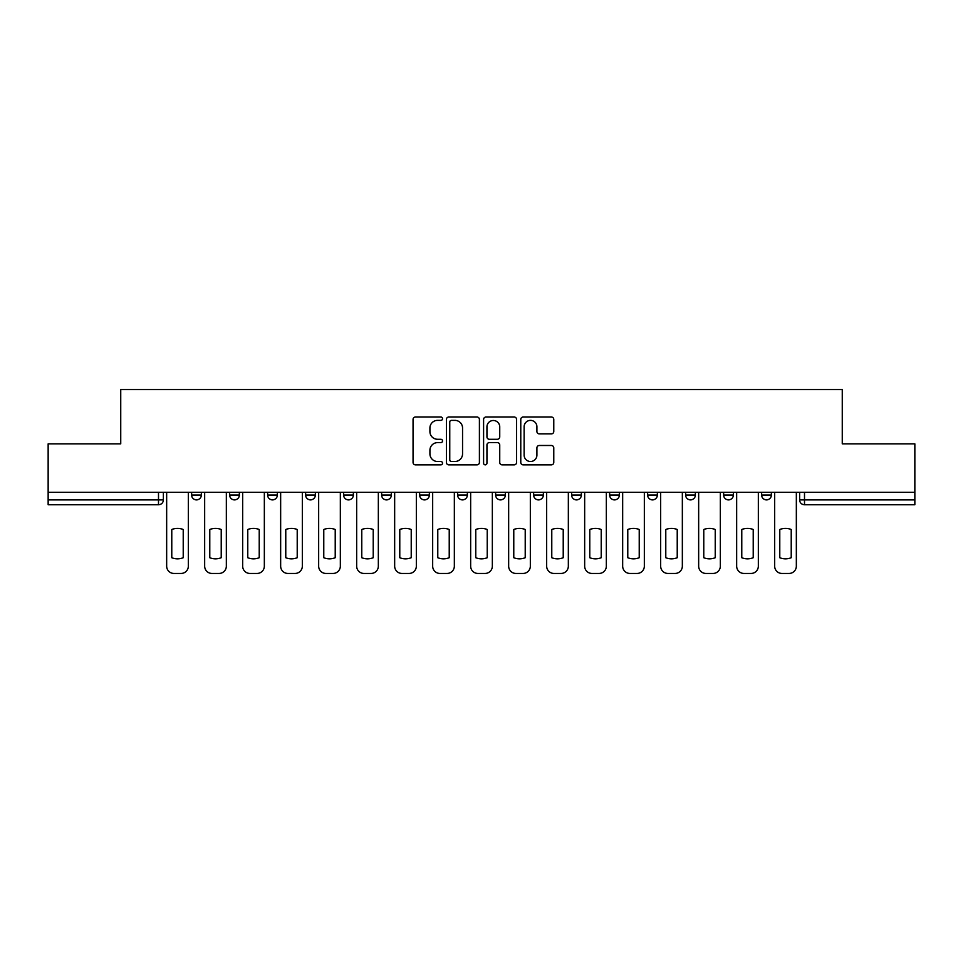 <?xml version="1.0" encoding="UTF-8"?>
<svg xmlns="http://www.w3.org/2000/svg" width="963" height="963" viewBox="0 0 963 963"><rect width="100%" height="100%" fill="white"/><g stroke="black" fill="none" stroke-linecap="round" stroke-linejoin="round"><path stroke-width="1.44" d="M442.523 418.7A1.673 1.673 0 0 0 440.849 417.027L415.45 417.027A2.395 2.395 0 0 0 413.055 419.423L413.055 462.457A2.395 2.395 0 0 0 415.45 464.852L440.849 464.852A1.673 1.673 0 0 0 442.523 463.179A1.673 1.673 0 0 0 440.849 461.506L437.563 461.506A7.656 7.656 0 0 1 429.919 453.85L429.919 450.263A7.656 7.656 0 0 1 437.563 442.619L440.849 442.619A1.673 1.673 0 0 0 442.523 440.946A1.673 1.673 0 0 0 440.849 439.272L437.563 439.272A7.656 7.656 0 0 1 429.919 431.617L429.919 428.029A7.656 7.656 0 0 1 437.563 420.374L440.849 420.374A1.673 1.673 0 0 0 442.523 418.7M609.627 492.346L609.627 495.018L619.378 495.018A4.875 4.875 0 0 1 614.502 499.893A4.875 4.875 0 0 1 609.627 495.018L609.627 492.346M495.632 492.346L495.632 495.018L505.37 495.018A4.875 4.875 0 0 1 500.495 499.893A4.875 4.875 0 0 1 495.632 495.018L495.632 492.346M419.627 492.346L419.627 495.018L429.366 495.018A4.875 4.875 0 0 1 424.502 499.893A4.875 4.875 0 0 1 419.627 495.018L419.627 492.346M381.625 492.346L381.625 495.018L391.375 495.018A4.875 4.875 0 0 1 386.5 499.893A4.875 4.875 0 0 1 381.625 495.018L381.625 492.346M305.632 495.018L305.632 492.346L305.632 495.018A4.875 4.875 0 0 0 310.495 499.893A4.875 4.875 0 0 1 305.632 495.018L315.37 495.018A4.875 4.875 0 0 1 310.495 499.893M229.627 495.018L229.627 492.346L229.627 495.018A4.875 4.875 0 0 0 234.503 499.893A4.875 4.875 0 0 1 229.627 495.018L239.366 495.018A4.875 4.875 0 0 1 234.503 499.893A4.875 4.875 0 0 0 239.366 495.018L239.366 492.346L239.366 495.018M551.378 433.892A2.395 2.395 0 0 0 553.773 431.496L553.773 419.423A2.395 2.395 0 0 0 551.378 417.027L523.162 417.027A2.395 2.395 0 0 0 520.778 419.423L520.778 462.457A2.395 2.395 0 0 0 523.162 464.852L551.378 464.852A2.395 2.395 0 0 0 553.773 462.457L553.773 447.879A2.395 2.395 0 0 0 551.378 445.484L539.304 445.484A2.395 2.395 0 0 0 536.909 447.879L536.909 455.114A6.392 6.392 0 0 1 530.517 461.506A6.392 6.392 0 0 1 524.125 455.114L524.125 426.778A6.392 6.392 0 0 1 530.517 420.374A6.392 6.392 0 0 1 536.909 426.778L536.909 431.496A2.395 2.395 0 0 0 539.304 433.892L551.378 433.892M48.15 492.346L48.15 443.871L120.736 443.871L120.736 389.546L842.264 389.546L842.264 443.871L914.85 443.871L914.85 492.346L48.15 492.346L48.15 499.893L163.373 499.893L163.373 492.346L163.373 499.893A4.875 4.875 0 0 1 158.498 504.768L48.15 504.768L48.15 499.893M479.405 419.423A2.395 2.395 0 0 0 477.022 417.027L448.806 417.027A2.395 2.395 0 0 0 446.411 419.423L446.411 462.457A2.395 2.395 0 0 0 448.806 464.852L477.022 464.852A2.395 2.395 0 0 0 479.405 462.457L479.405 419.423M485.978 417.027L514.194 417.027A2.395 2.395 0 0 1 516.589 419.423L516.589 462.457A2.395 2.395 0 0 1 514.194 464.852L502.12 464.852A2.395 2.395 0 0 1 499.737 462.457L499.737 445.002A2.395 2.395 0 0 0 497.341 442.619L489.336 442.619A2.395 2.395 0 0 0 486.941 445.002L486.941 463.179A1.673 1.673 0 0 1 485.268 464.852A1.673 1.673 0 0 1 483.595 463.179L483.595 419.423A2.395 2.395 0 0 1 485.978 417.027M799.627 492.346L799.627 499.893L914.85 499.893L914.85 504.768L804.502 504.768A4.875 4.875 0 0 1 799.627 499.893M914.85 492.346L914.85 499.893M771.375 492.346L771.375 495.018A4.875 4.875 0 0 1 766.5 499.893A4.875 4.875 0 0 1 761.637 495.018L771.375 495.018M761.637 492.346L761.637 495.018M733.373 492.346L733.373 495.018A4.875 4.875 0 0 1 728.497 499.893A4.875 4.875 0 0 1 723.634 495.018L733.373 495.018A4.875 4.875 0 0 1 728.497 499.893M723.634 492.346L723.634 495.018M695.37 492.346L695.37 495.018A4.875 4.875 0 0 1 690.507 499.893A4.875 4.875 0 0 1 685.632 495.018A4.875 4.875 0 0 0 690.507 499.893M685.632 492.346L685.632 495.018L695.37 495.018M657.368 492.346L657.368 495.018A4.875 4.875 0 0 1 652.505 499.893A4.875 4.875 0 0 1 647.63 495.018A4.875 4.875 0 0 0 652.505 499.893M647.63 492.346L647.63 495.018L657.368 495.018M619.378 492.346L619.378 495.018A4.875 4.875 0 0 1 614.502 499.893M581.375 492.346L581.375 495.018A4.875 4.875 0 0 1 576.5 499.893A4.875 4.875 0 0 1 571.625 495.018L581.375 495.018M571.625 492.346L571.625 495.018M533.634 492.346L533.634 495.018L543.373 495.018L543.373 492.346L543.373 495.018A4.875 4.875 0 0 1 538.498 499.893A4.875 4.875 0 0 1 533.634 495.018A4.875 4.875 0 0 0 538.498 499.893M505.37 492.346L505.37 495.018M467.368 492.346L467.368 495.018A4.875 4.875 0 0 1 462.505 499.893A4.875 4.875 0 0 1 457.63 495.018L467.368 495.018L467.368 492.346M457.63 492.346L457.63 495.018M429.366 495.018L429.366 492.346L429.366 495.018A4.875 4.875 0 0 1 424.502 499.893M391.375 495.018L391.375 492.346L391.375 495.018A4.875 4.875 0 0 1 386.5 499.893M353.373 492.346L353.373 495.018A4.875 4.875 0 0 1 348.498 499.893A4.875 4.875 0 0 1 343.622 495.018A4.875 4.875 0 0 0 348.498 499.893A4.875 4.875 0 0 0 353.373 495.018L353.373 492.346M343.622 492.346L343.622 495.018L353.373 495.018M315.37 492.346L315.37 495.018M277.368 492.346L277.368 495.018A4.875 4.875 0 0 1 272.493 499.893A4.875 4.875 0 0 1 267.63 495.018A4.875 4.875 0 0 0 272.493 499.893M267.63 492.346L267.63 495.018L277.368 495.018M201.363 492.346L201.363 495.018A4.875 4.875 0 0 1 196.5 499.893A4.875 4.875 0 0 1 191.625 495.018A4.875 4.875 0 0 0 196.5 499.893A4.875 4.875 0 0 0 201.363 495.018L201.363 492.346M191.625 492.346L191.625 495.018L201.363 495.018M158.498 492.346L158.498 504.768A4.875 4.875 0 0 0 163.373 499.893M451.43 420.374A1.673 1.673 0 0 0 449.757 422.059L449.757 459.833A1.673 1.673 0 0 0 451.43 461.506L454.897 461.506A7.656 7.656 0 0 0 462.553 453.85L462.553 428.029A7.656 7.656 0 0 0 454.897 420.374L451.43 420.374M499.737 426.898A6.392 6.392 0 0 0 493.333 420.494A6.392 6.392 0 0 0 486.941 426.898L486.941 436.877A2.395 2.395 0 0 0 489.336 439.272L497.341 439.272A2.395 2.395 0 0 0 499.737 436.877L499.737 426.898M171.775 529.506L171.775 557.721A15.227 15.227 0 0 0 183.223 557.721L183.223 529.506A15.227 15.227 0 0 0 171.775 529.506M166.659 492.346L166.659 566.148A7.307 7.307 0 0 0 173.966 573.454L181.032 573.454A7.307 7.307 0 0 0 188.339 566.148L188.339 492.346M209.778 529.506L209.778 557.721A15.227 15.227 0 0 0 221.225 557.721L221.225 529.506A15.227 15.227 0 0 0 209.778 529.506M204.662 492.346L204.662 566.148A7.307 7.307 0 0 0 211.968 573.454L219.034 573.454A7.307 7.307 0 0 0 226.341 566.148L226.341 492.346M247.768 529.506L247.768 557.721A15.227 15.227 0 0 0 259.228 557.721L259.228 529.506A15.227 15.227 0 0 0 247.768 529.506M242.664 492.346L242.664 566.148A7.307 7.307 0 0 0 249.971 573.454L257.025 573.454A7.307 7.307 0 0 0 264.344 566.148L264.344 492.346M285.77 529.506L285.77 557.721A15.227 15.227 0 0 0 297.218 557.721L297.218 529.506A15.227 15.227 0 0 0 285.77 529.506M280.654 492.346L280.654 566.148A7.307 7.307 0 0 0 287.961 573.454L295.027 573.454A7.307 7.307 0 0 0 302.334 566.148L302.334 492.346M323.773 529.506L323.773 557.721A15.227 15.227 0 0 0 335.22 557.721L335.22 529.506A15.227 15.227 0 0 0 323.773 529.506M318.657 492.346L318.657 566.148A7.307 7.307 0 0 0 325.963 573.454L333.029 573.454A7.307 7.307 0 0 0 340.336 566.148L340.336 492.346M361.775 529.506L361.775 557.721A15.227 15.227 0 0 0 373.223 557.721L373.223 529.506A15.227 15.227 0 0 0 361.775 529.506M356.659 492.346L356.659 566.148A7.307 7.307 0 0 0 363.966 573.454L371.032 573.454A7.307 7.307 0 0 0 378.339 566.148L378.339 492.346M399.777 529.506L399.777 557.721A15.227 15.227 0 0 0 411.225 557.721L411.225 529.506A15.227 15.227 0 0 0 399.777 529.506M394.661 492.346L394.661 566.148A7.307 7.307 0 0 0 401.968 573.454L409.034 573.454A7.307 7.307 0 0 0 416.341 566.148L416.341 492.346M437.78 529.506L437.78 557.721A15.227 15.227 0 0 0 449.227 557.721L449.227 529.506A15.227 15.227 0 0 0 437.78 529.506M432.664 492.346L432.664 566.148A7.307 7.307 0 0 0 439.971 573.454L447.037 573.454A7.307 7.307 0 0 0 454.343 566.148L454.343 492.346M475.77 529.506L475.77 557.721A15.227 15.227 0 0 0 487.23 557.721L487.23 529.506A15.227 15.227 0 0 0 475.77 529.506M470.654 492.346L470.654 566.148A7.307 7.307 0 0 0 477.973 573.454L485.027 573.454A7.307 7.307 0 0 0 492.346 566.148L492.346 492.346M513.773 529.506L513.773 557.721A15.227 15.227 0 0 0 525.22 557.721L525.22 529.506A15.227 15.227 0 0 0 513.773 529.506M508.657 492.346L508.657 566.148A7.307 7.307 0 0 0 515.963 573.454L523.029 573.454A7.307 7.307 0 0 0 530.336 566.148L530.336 492.346M551.775 529.506L551.775 557.721A15.227 15.227 0 0 0 563.223 557.721L563.223 529.506A15.227 15.227 0 0 0 551.775 529.506M546.659 492.346L546.659 566.148A7.307 7.307 0 0 0 553.966 573.454L561.032 573.454A7.307 7.307 0 0 0 568.339 566.148L568.339 492.346M589.777 529.506L589.777 557.721A15.227 15.227 0 0 0 601.225 557.721L601.225 529.506A15.227 15.227 0 0 0 589.777 529.506M584.661 492.346L584.661 566.148A7.307 7.307 0 0 0 591.968 573.454L599.034 573.454A7.307 7.307 0 0 0 606.341 566.148L606.341 492.346M627.78 529.506L627.78 557.721A15.227 15.227 0 0 0 639.227 557.721L639.227 529.506A15.227 15.227 0 0 0 627.78 529.506M622.664 492.346L622.664 566.148A7.307 7.307 0 0 0 629.971 573.454L637.037 573.454A7.307 7.307 0 0 0 644.343 566.148L644.343 492.346M665.782 529.506L665.782 557.721A15.227 15.227 0 0 0 677.23 557.721L677.23 529.506A15.227 15.227 0 0 0 665.782 529.506M660.666 492.346L660.666 566.148A7.307 7.307 0 0 0 667.973 573.454L675.039 573.454A7.307 7.307 0 0 0 682.346 566.148L682.346 492.346M703.772 529.506L703.772 557.721A15.227 15.227 0 0 0 715.232 557.721L715.232 529.506A15.227 15.227 0 0 0 703.772 529.506M698.657 492.346L698.657 566.148A7.307 7.307 0 0 0 705.975 573.454L713.029 573.454A7.307 7.307 0 0 0 720.336 566.148L720.336 492.346M741.775 529.506L741.775 557.721A15.227 15.227 0 0 0 753.222 557.721L753.222 529.506A15.227 15.227 0 0 0 741.775 529.506M736.659 492.346L736.659 566.148A7.307 7.307 0 0 0 743.966 573.454L751.032 573.454A7.307 7.307 0 0 0 758.338 566.148L758.338 492.346M779.777 529.506L779.777 557.721A15.227 15.227 0 0 0 791.225 557.721L791.225 529.506A15.227 15.227 0 0 0 779.777 529.506M774.661 492.346L774.661 566.148A7.307 7.307 0 0 0 781.968 573.454L789.034 573.454A7.307 7.307 0 0 0 796.341 566.148L796.341 492.346M804.502 492.346L804.502 504.768"/></g></svg>
